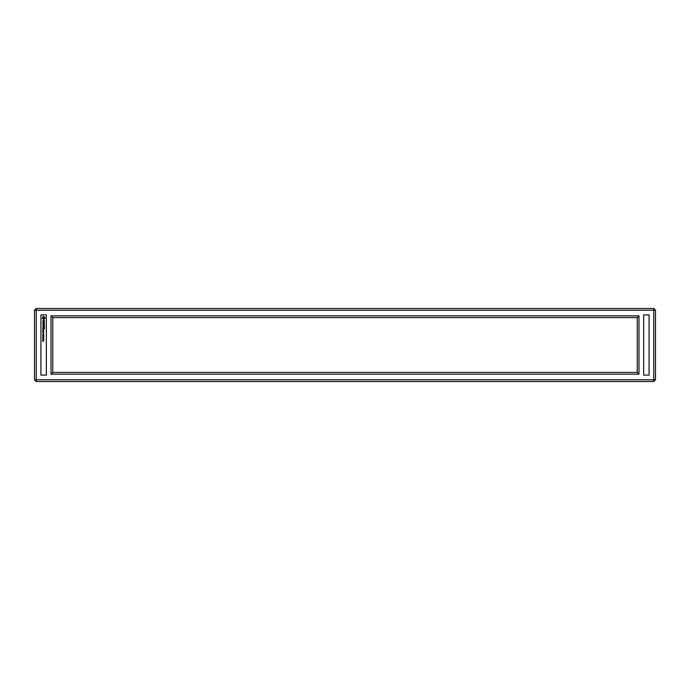 <?xml version="1.0" encoding="UTF-8"?>
<svg xmlns="http://www.w3.org/2000/svg" width="690" height="690" viewBox="0 0 690 690"><rect width="100%" height="100%" fill="white"/><g stroke="black" fill="none" stroke-linecap="round" stroke-linejoin="round"><path stroke-width="1.03" d="M36.251 381.527L653.749 381.527L655.5 379.776L655.5 310.224L653.749 308.473L36.251 308.473L34.5 310.224L34.5 379.776L36.251 381.527L36.251 379.776L653.749 379.776L653.749 381.527M655.5 379.776L653.749 379.776L653.749 310.224L36.251 310.224L36.251 379.776L34.5 379.776M40.926 375.101L40.926 314.899L46.334 314.899L46.334 375.101L40.926 375.101M51.008 315.848L51.008 374.153L638.992 374.153L638.992 315.848L51.008 315.848L52.768 317.607L52.768 372.393L637.232 372.393L637.232 317.607L52.768 317.607M643.667 375.101L643.667 314.899L649.074 314.899L649.074 375.101L643.667 375.101M36.251 308.473L36.251 310.224L34.5 310.224M653.749 308.473L653.749 310.224L655.5 310.224M51.008 374.153L52.768 372.393M638.992 315.848L637.232 317.607M638.992 374.153L637.232 372.393M43.487 341.136L42.823 341.455L43.487 341.136M42.797 340.653L43.746 340.653L42.797 340.653M43.746 339.972L42.797 339.972L43.746 339.972M43.746 339.282L42.797 339.282L43.746 339.282M43.72 337.608L42.961 338.031L43.72 338.454L42.823 338.454L43.582 338.341L42.823 338.091L43.582 337.721L42.823 337.608L43.72 337.608M43.72 336.806L43.72 337.445L42.927 336.918L42.823 337.453L42.823 336.806L43.72 336.806M43.72 335.97L42.927 336.599L42.823 335.97L43.72 335.97M43.72 334.676L42.978 335.254L43.72 335.375L42.823 335.375L43.574 334.788L42.823 334.676L43.72 334.676M43.72 333.865L43.461 334.521L42.823 333.986L43.72 333.865M43.108 333.115L43.677 333.581L43.487 333.141L42.866 333.598L43.108 333.115M43.643 330.57L43.539 331.269L42.84 330.665L43.643 330.57M43.643 330.415L42.927 330.415L42.84 329.803L43.643 329.716L43.643 330.415M43.643 331.364L43.643 332.062L42.599 331.976L42.685 331.364L42.771 331.881L43.643 331.364M44.445 327.914L44.358 328.897L44.264 328.009L43.643 328.716L43.013 328.009L42.84 328.802L42.927 327.828L44.445 327.914M44.35 327.267L42.84 327.353L44.35 327.267M44.445 326.008L44.358 326.991L44.264 326.094L43.643 326.81L43.556 326.094L42.84 326.008L44.445 326.008M43.461 324.826L44.445 325.464L42.84 325.464L44.031 325.378L43.194 324.826L44.031 324.283L42.935 324.11L44.358 324.11L43.461 324.826M44.358 322.722L44.358 323.782L44.264 322.894L43.643 323.61L43.013 322.894L42.84 323.696L42.927 322.722L44.358 322.722M44.264 321.773L44.358 322.48L44.264 321.945L42.84 321.859L44.264 321.773M43.755 319.901L44.445 320.281L44.255 321.005L43.884 320.082L43.056 321.091L43.03 319.979L43.401 320.91L43.755 319.901M44.712 317.133L45.074 318.021L44.16 319.125L42.288 318.288L43.125 316.417L44.712 317.133M42.901 339.972L43.643 339.98L42.901 339.972M42.901 339.282L43.643 339.29L42.901 339.282M43.556 330.234L43.013 329.889L43.556 330.234M44.307 318.047L43.919 317.107L42.987 317.495L43.367 318.426L44.307 318.047"/></g></svg>
